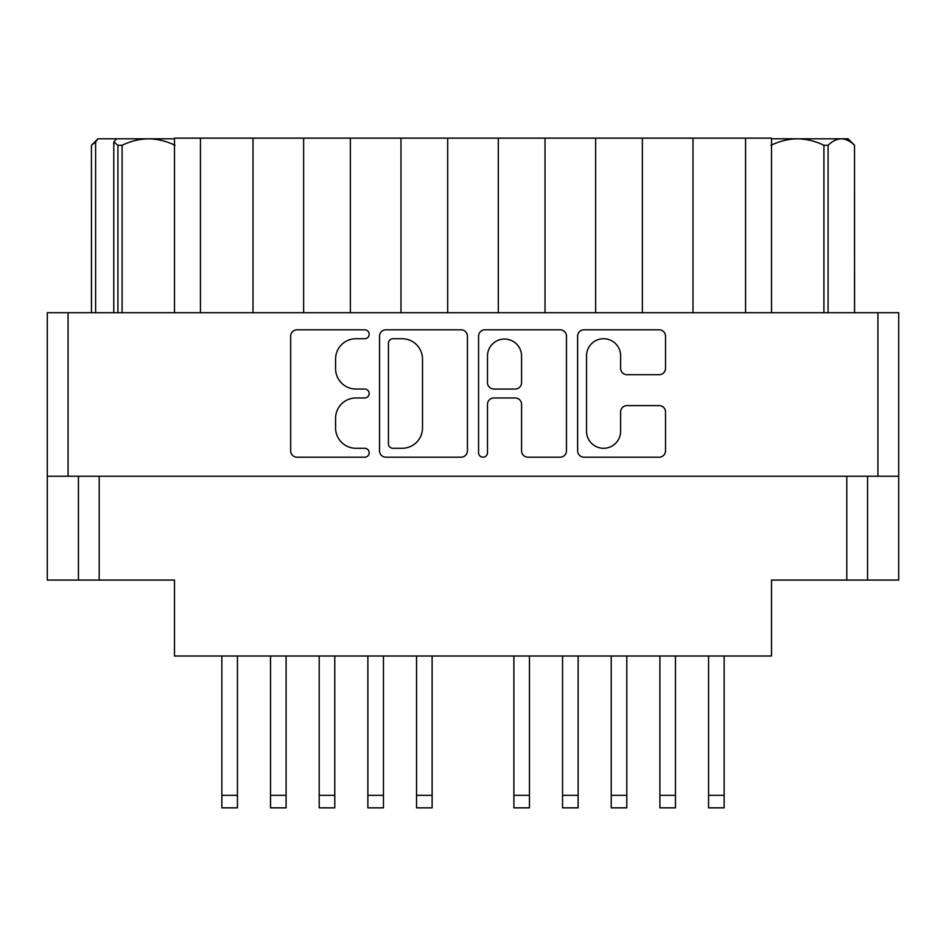 <?xml version="1.0" encoding="UTF-8"?>
<svg xmlns="http://www.w3.org/2000/svg" width="946" height="946" viewBox="0 0 946 946"><rect width="100%" height="100%" fill="white"/><g stroke="black" fill="none" stroke-linecap="round" stroke-linejoin="round"><path stroke-width="1.42" d="M586.544 431.246A17.04 17.04 0 0 0 603.583 448.286A17.04 17.04 0 0 0 620.623 431.246L620.623 411.983A6.374 6.374 0 0 1 626.985 405.609L659.149 405.609A6.374 6.374 0 0 1 665.523 411.983L665.523 450.828A6.374 6.374 0 0 1 659.149 457.202L583.989 457.202A6.374 6.374 0 0 1 577.628 450.828L577.628 336.173A6.374 6.374 0 0 1 583.989 329.811L659.149 329.811A6.374 6.374 0 0 1 665.523 336.173L665.523 368.349A6.374 6.374 0 0 1 659.149 374.711L626.985 374.711A6.374 6.374 0 0 1 620.623 368.349L620.623 355.767A17.04 17.04 0 0 0 603.583 338.727A17.04 17.04 0 0 0 586.544 355.767L586.544 431.246M483.028 457.202A4.458 4.458 0 0 0 487.486 452.744L487.486 404.332A6.374 6.374 0 0 1 493.859 397.97L515.203 397.97A6.374 6.374 0 0 1 521.565 404.332L521.565 450.828A6.374 6.374 0 0 0 527.939 457.202L560.103 457.202A6.374 6.374 0 0 0 566.477 450.828L566.477 336.173A6.374 6.374 0 0 0 560.103 329.811L484.943 329.811A6.374 6.374 0 0 0 478.57 336.173L478.57 452.744A4.458 4.458 0 0 0 483.028 457.202M467.43 450.828L467.43 336.173A6.374 6.374 0 0 0 461.057 329.811L385.897 329.811A6.374 6.374 0 0 0 379.523 336.173L379.523 450.828A6.374 6.374 0 0 0 385.897 457.202L461.057 457.202A6.374 6.374 0 0 0 467.43 450.828M898.7 476.24L47.3 476.24L47.3 312.712L898.7 312.712L898.7 580.075L846.788 580.075L846.788 476.24M355.956 338.727L364.718 338.727A4.458 4.458 0 0 0 369.177 334.269A4.458 4.458 0 0 0 364.718 329.811L297.032 329.811A6.374 6.374 0 0 0 290.67 336.173L290.67 450.828A6.374 6.374 0 0 0 297.032 457.202L364.718 457.202A4.458 4.458 0 0 0 369.177 452.744A4.458 4.458 0 0 0 364.718 448.286L355.956 448.286A20.386 20.386 0 0 1 335.57 427.899L335.57 418.345A20.386 20.386 0 0 1 355.956 397.97L364.718 397.97A4.458 4.458 0 0 0 369.177 393.501A4.458 4.458 0 0 0 364.718 389.043L355.956 389.043A20.386 20.386 0 0 1 335.57 368.668L335.57 359.113A20.386 20.386 0 0 1 355.956 338.727M47.3 476.24L47.3 580.075L78.447 580.075L78.447 476.24L78.447 580.075L174.49 580.075L174.49 656.004L771.51 656.004L771.51 580.075L846.788 580.075M867.553 476.24L867.553 580.075M174.49 312.712L174.49 138.151L200.446 138.151L200.446 312.712M253.008 312.712L253.008 138.151L200.446 138.151M303.631 312.712L303.631 138.151L253.008 138.151M350.351 312.712L350.351 138.151L303.631 138.151M400.974 312.712L400.974 138.151L350.351 138.151M447.695 312.712L447.695 138.151L400.974 138.151M498.305 312.712L498.305 138.151L447.695 138.151M545.026 312.712L545.026 138.151L498.305 138.151M595.649 312.712L595.649 138.151L545.026 138.151M642.369 312.712L642.369 138.151L595.649 138.151M692.992 312.712L692.992 138.151L642.369 138.151M745.554 312.712L745.554 138.151L692.992 138.151M745.554 138.151L771.51 138.151L771.51 312.712M392.897 338.727A4.458 4.458 0 0 0 388.439 343.185L388.439 443.828A4.458 4.458 0 0 0 392.897 448.286L402.133 448.286A20.386 20.386 0 0 0 422.519 427.899L422.519 359.113A20.386 20.386 0 0 0 402.133 338.727L392.897 338.727M521.565 356.086A17.04 17.04 0 0 0 504.525 339.046A17.04 17.04 0 0 0 487.486 356.086L487.486 382.681A6.374 6.374 0 0 0 493.859 389.043L515.203 389.043A6.374 6.374 0 0 0 521.565 382.681L521.565 356.086M724.139 656.004L724.139 807.849L708.566 807.849L708.566 656.004M626.796 656.004L626.796 807.849L611.222 807.849L611.222 656.004M529.453 656.004L529.453 807.849L513.879 807.849L513.879 656.004M432.121 656.004L432.121 807.849L416.547 807.849L416.547 656.004M334.778 656.004L334.778 807.849L319.204 807.849L319.204 656.004M675.468 656.004L675.468 807.849L659.894 807.849L659.894 656.004M578.124 656.004L578.124 807.849L562.551 807.849L562.551 656.004M383.449 656.004L383.449 807.849L367.876 807.849L367.876 656.004M286.106 656.004L286.106 807.849L270.532 807.849L270.532 656.004M237.434 656.004L237.434 807.849L221.861 807.849L221.861 656.004M91.431 312.712L91.431 145.294L91.478 312.712M91.478 145.294L95.617 141.959L95.617 312.712M117.919 312.712L117.919 145.294L113.78 141.959L116.701 138.802L148.534 138.802C139.263 139.027 130.453 141.179 122.093 145.294L122.093 312.712M117.919 145.294L122.093 145.294M95.617 141.959L97.911 138.802L91.431 145.294M174.975 145.294C166.602 141.179 157.793 139.015 148.534 138.802L174.49 138.802M116.701 138.802L98.538 138.802M113.78 312.712L113.78 141.959M854.569 312.712L854.522 145.294C850.359 141.191 845.949 139.027 841.301 138.802L848.089 138.802L854.569 145.294M854.522 312.712L854.522 145.294M823.907 312.712L823.907 145.294C815.547 141.179 806.737 139.027 797.466 138.802L841.301 138.802C836.713 139.003 832.303 141.167 828.081 145.294L828.081 312.712M823.907 145.294L828.081 145.294M771.51 138.802L797.466 138.802C788.207 139.015 779.398 141.179 771.025 145.294M68.065 312.712L68.065 476.24M877.935 476.24L877.935 312.712M99.212 476.24L99.212 580.075M724.139 795.326L708.566 795.326M626.796 795.326L611.222 795.326M529.453 795.326L513.879 795.326M432.121 795.326L416.547 795.326M334.778 795.326L319.204 795.326M675.468 795.326L659.894 795.326M578.124 795.326L562.551 795.326M383.449 795.326L367.876 795.326M286.106 795.326L270.532 795.326M237.434 795.326L221.861 795.326"/></g></svg>
